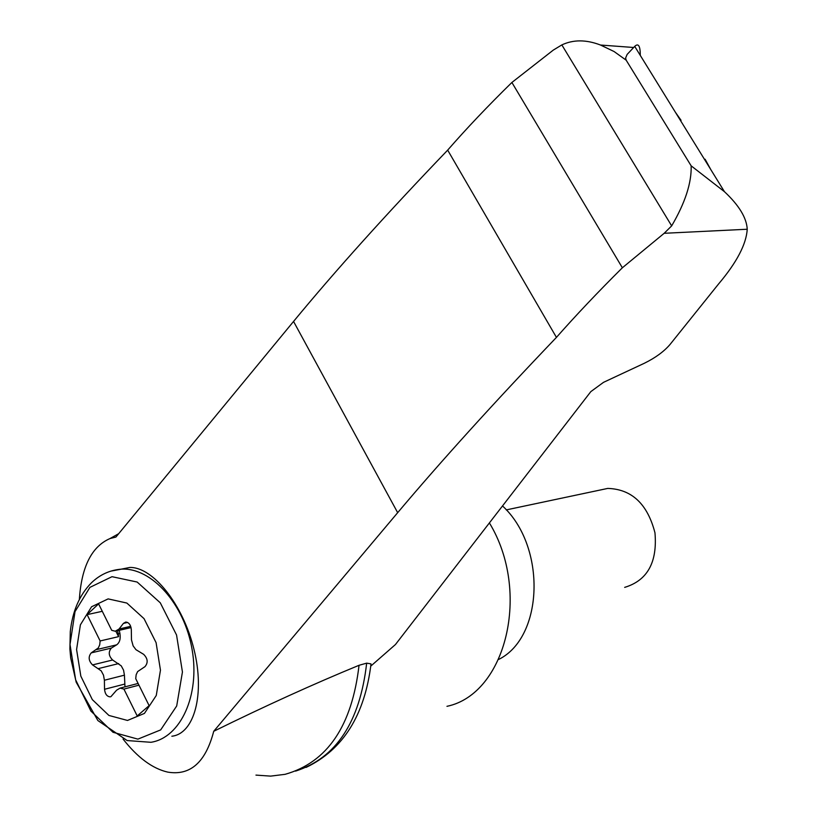 <?xml version="1.0" encoding="UTF-8"?>
<svg xmlns="http://www.w3.org/2000/svg" width="817" height="817" viewBox="0 0 817 817"><rect width="100%" height="100%" fill="white"/><g stroke="black" fill="none" stroke-linecap="round" stroke-linejoin="round"><path stroke-width="1.23" d="M123.04 739.028C137.552 757.573 152.442 768.603 167.71 772.106C190.3 775.925 205.639 762.322 213.727 731.286L397.675 512.678C440.945 461.268 493.866 402.842 556.438 337.39C575.873 315.342 597.85 292.139 622.36 267.782L664.17 233.294L671.666 225.88L561.841 44.915L553.313 50.082L511.891 82.466C487.912 105.955 466.507 128.504 447.675 150.124C386.686 213.666 335.307 270.774 293.548 321.449L115.912 537.055L109.989 538.566C91.729 546.491 81.516 566.753 79.372 599.331M255.956 775.108L270.662 776.119L285.113 774.322C327.311 762.363 351.964 726.017 359.041 665.293C313.718 683.941 265.28 705.929 213.727 731.286M671.666 225.88C685.187 202.769 691.693 182.753 691.151 165.831L724.454 191.689C739.038 205.353 746.636 217.873 747.238 229.24C746.309 244.222 736.74 262.482 718.521 284.03L669.94 344.59C663.853 351.637 655.357 357.836 644.47 363.197L603.518 382.336L590.824 391.629L395.448 644.531L370.775 666.121M710.882 169.722L705.091 159.223M680.428 120.405L681.051 120.293L675.434 112.317M640.283 55.393C640.273 45.864 638.414 42.862 634.717 46.385L627.139 54.412L625.597 58.048L626.19 60.203L691.151 165.831M622.36 267.782L511.891 82.466M556.438 337.39L447.675 150.124M121.202 569.163L129.862 567.447C153.004 566.937 183.049 604.478 193.956 649.28C205.159 694.062 194.334 733.758 171.856 736.229M91.586 606.745L108.13 598.892L126.86 603.058L144.037 618.653L156.088 642.662L160.459 670.175L156.261 695.492L144.435 713.415L127.493 720.451L108.916 715.447L92.311 699.607L80.832 676.139L76.584 649.546L80.393 624.831L91.586 606.745M127.585 622.442L123.418 623.391L125.747 622.043C128.963 622.421 130.822 624.944 131.312 629.631L131.476 639.864L133.13 645.89L135.969 649.689L143.659 654.346C147.816 658.563 148.265 662.658 144.987 666.641L137.634 671.574L136.163 674.719L135.724 678.651L149.123 705.633L137.205 715.958L123.918 689.088L120.068 688.118L116.586 690.202L110.908 696.676M124.981 686.852L124.429 675.169L104.392 680.244L104.525 689.282C105.066 694.062 106.956 696.584 110.213 696.86M104.392 680.244L103.504 675.179L101.185 670.828L92.546 664.915C88.553 660.8 88.113 656.786 91.228 652.885L98.285 647.973L99.705 644.848L100.134 640.957L87.113 614.629L98.591 603.875L111.715 630.316L115.248 631.235L119.057 629.019L123.418 623.391M138.961 685.177L123.918 689.088M102.278 611.3L87.113 614.629M115.83 631.143L118.567 636.647L100.134 640.957M124.429 675.169L123.551 670.144L121.243 665.855L112.623 660.003C108.641 655.939 108.212 651.966 111.326 648.095L116.657 644.838C119.67 642.601 120.753 638.812 119.915 633.481L118.251 633.869L118.567 636.647M117.607 630.693L118.251 633.869M119.262 630.305L119.915 633.481M599.984 490.067L607.766 488.413C631.796 489.179 647.524 503.987 654.968 532.837C657.491 562.341 647.391 580.519 624.668 587.372M498.727 659.411C543.744 637.189 546.522 546.42 502.516 505.948M295.56 771.115C336.195 758.013 359.899 722.024 366.67 663.149L359.041 665.293M561.841 44.915C573.309 39.502 586.208 39.543 600.526 45.037L614.067 51.522L626.19 60.203M366.67 663.149L371.02 663.894C364.78 715.161 343.12 749.679 306.038 767.439M446.96 706.327C505.999 694.052 531.326 591.784 489.393 522.921M664.17 233.294L747.238 229.24M397.675 512.678L293.548 321.449M110.632 571.175L121.386 569.153C151.472 567.315 184.54 604.12 192.138 649.729C200.104 695.308 180.577 737.741 150.951 742.296L127.166 740.559L97.856 720.533L76.195 682.205L70.681 657.92L69.894 649.055L70.282 631.643C72.488 611.136 79.576 594.817 91.545 582.695C100.042 574.565 109.999 570.052 121.386 569.153L129.862 567.447M89.911 587.372L112.011 576.69L137.154 582.041L160.285 602.813L176.554 635.013L182.436 672.003L176.697 705.97L160.683 729.898L137.889 739.13L113.012 732.277L90.901 711.076L75.644 679.846L70.007 644.501L75.031 611.596L89.911 587.372M124.552 684.125L104.525 689.282M130.7 626.333L119.057 629.019M116.657 644.838L96.559 649.607M111.326 648.095L91.228 652.885M112.623 660.003L92.546 664.915M118.69 663.578L98.632 668.531M109.989 538.566L118.69 533.685M634.717 46.385L724.444 191.689M120.068 688.118L138.104 683.451M116.576 630.928L131.067 627.579M607.766 488.413L506.274 509.9M633.379 47.468L600.526 45.037"/></g></svg>
